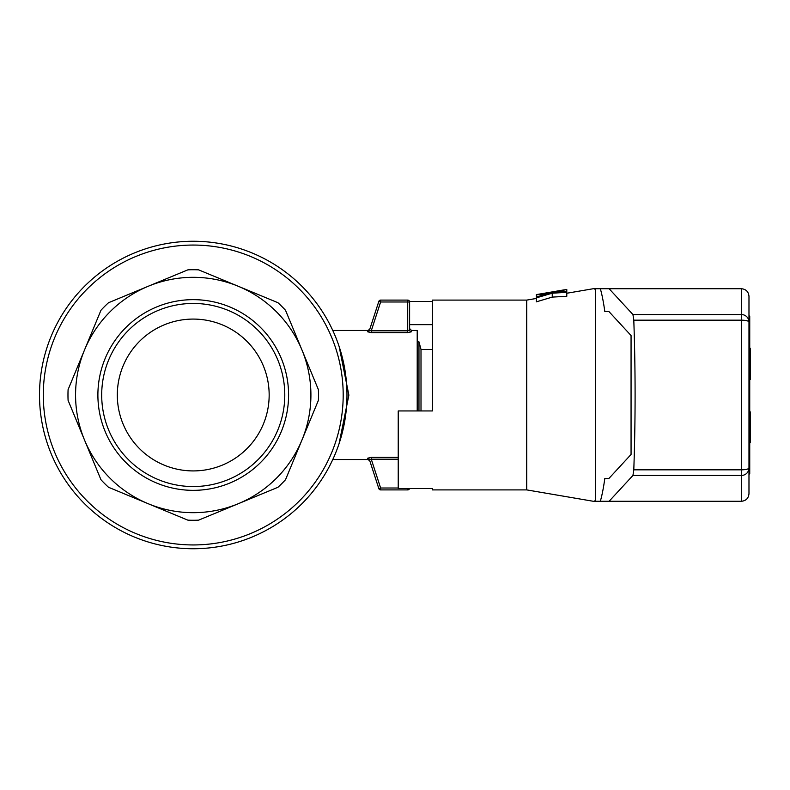 <?xml version="1.0" encoding="UTF-8"?>
<svg xmlns="http://www.w3.org/2000/svg" width="790" height="790" viewBox="0 0 790 790"><rect width="100%" height="100%" fill="white"/><g stroke="black" fill="none" stroke-linecap="round" stroke-linejoin="round"><path stroke-width="1.19" d="M748.979 357.416L749.74 357.416L749.74 319.782L748.979 319.782M749.74 319.782L749.74 316.04L748.979 316.04M748.979 470.218L749.74 470.218L749.74 473.961L748.979 473.961M749.74 470.218L749.74 432.584L748.979 432.584M749.74 432.584L749.74 357.416M749.74 348.4L750.5 348.4L749.74 348.025M749.74 379.368L750.5 379.368L750.5 348.4M749.74 363.321L750.5 363.321M749.74 366.53L750.5 366.53M749.74 368.989L750.5 368.989M749.74 370.303L750.5 370.303M749.74 370.875L750.5 370.875M749.74 378.805L750.5 378.805M749.74 412.044L750.5 412.044L749.74 411.669M749.74 442.459L750.5 442.459L750.5 412.044M749.74 442.647L750.5 442.459M749.74 443.022L750.5 442.647M432.387 488.556L432.387 489.899L432.387 488.556L398.229 488.556L398.229 410.948L432.387 410.948L432.387 300.101L526.732 300.101L526.732 489.899L593.339 501.285M409.536 301.444L432.387 301.444M566.786 289.407L555.459 292.349L566.786 291.53L566.786 292.34L552.24 293.199L552.24 297.099L536.38 301.839L536.38 296.941L547.519 293.821M566.786 292.34L566.786 296.309L552.24 297.099M547.519 293.613L536.38 294.838L536.38 296.941M558.668 291.55L558.668 292.083M564.396 289.812L536.38 294.621L552.24 292.646L566.786 289.476M552.24 292.122L552.24 292.646M552.24 293.199L536.38 297.85M566.786 289.703L566.786 291.53M432.387 324.66L409.615 324.66M604.814 478.513L608.863 478.513L604.814 478.513C603.501 487.924 602 495.518 600.331 501.285L595.62 501.285L595.62 288.715L594.04 288.715L595.62 289.594M595.62 500.406L594.04 501.285L595.62 501.285M748.979 319.081L748.979 296.299C748.525 291.698 745.987 289.17 741.385 288.715L600.331 288.715C602 294.482 603.501 302.076 604.814 311.487L608.863 311.487L604.814 311.487M748.979 296.299C748.525 291.698 745.987 289.17 741.385 288.715L741.385 314.538L632.938 314.538L633.797 320.167C635.525 370.056 635.525 419.944 633.797 469.833L632.938 475.462L609.1 501.285L741.385 501.285C745.987 500.83 748.525 498.302 748.979 493.701L748.979 467.947A7.594 7.505 0 0 1 741.385 475.462L741.385 469.833A7.594 1.886 0 0 0 748.979 467.947L748.979 322.053A7.594 7.505 180 0 0 741.385 314.538L741.385 320.167A7.594 1.886 0 0 1 748.979 322.053L748.979 296.299M600.331 288.715L595.62 288.715M600.331 501.285L609.1 501.285M608.863 478.513L631.062 454.457L631.062 335.543L608.863 311.487M632.938 314.538L609.1 288.715M748.979 470.919L748.979 474.721M632.938 475.462L741.385 475.462L741.385 501.285C745.987 500.83 748.525 498.302 748.979 493.701M339.147 346.543L348.874 395.148L339.098 443.585M417.209 410.948L417.209 330.467L411.511 330.467L409.615 328.571L409.615 329.914L409.615 301.997L409.615 329.914L407.719 330.803L407.719 301.997L409.615 301.997A1.896 1.896 0 0 0 407.719 300.101A1.896 1.896 0 0 1 409.615 301.997A1.896 1.896 0 0 0 407.719 300.101L407.719 301.997L380.622 301.997L371.27 330.803L369.365 330.497L369.809 329.154L369.365 330.497A1.896 1.857 18 0 1 367.567 331.77L371.27 332.639L371.27 330.803L369.365 330.497L378.825 301.415L380.622 301.997L380.622 300.101L407.719 300.101M367.567 458.23A1.896 1.857 162 0 1 369.365 459.504L371.27 459.197L371.27 457.361L367.567 458.23L368.002 459.533L332.778 459.533M411.511 330.467L411.511 331.77L407.719 332.639L411.511 331.77A1.896 1.857 0 0 1 409.615 329.914M332.778 330.467L368.002 330.467L367.567 331.77M380.622 489.899L407.719 489.899A1.896 1.896 0 0 0 409.536 488.556A1.896 1.896 0 0 1 407.719 489.899L380.622 489.899A1.896 1.896 0 0 1 378.825 488.585A1.896 1.896 0 0 0 380.622 489.899A1.896 1.896 0 0 1 378.825 488.585A1.896 1.896 0 0 0 380.622 489.899L380.622 488.003L378.825 488.585L369.809 460.847M380.622 300.101A1.896 1.896 0 0 0 378.825 301.415A1.896 1.896 0 0 1 380.622 300.101A1.896 1.896 0 0 0 378.825 301.415M432.387 349.447L421.001 349.447L421.001 410.948M421.001 349.447L418.967 341.853L418.967 410.948M187.882 269.844A125.274 125.274 0 0 1 198.596 269.844L238.274 286.276A117.68 117.68 0 0 1 301.958 349.97L285.526 310.292A125.274 125.274 0 0 0 277.952 302.718L238.274 286.276A117.68 117.68 0 0 0 148.204 286.276L108.526 302.718A125.274 125.274 0 0 0 100.952 310.292L84.52 349.97A117.68 117.68 0 0 1 148.204 286.276L187.882 269.844L148.204 286.276M68.088 400.352A125.274 125.274 0 0 1 68.088 389.648L84.52 349.97A117.68 117.68 0 0 0 84.52 440.03L100.952 479.708A125.274 125.274 0 0 0 108.526 487.282L148.204 503.724A117.68 117.68 0 0 1 84.52 440.03L68.088 400.352M198.596 520.156A125.274 125.274 0 0 1 187.882 520.156L148.204 503.724A117.68 117.68 0 0 0 238.274 503.724L277.952 487.282A125.274 125.274 0 0 0 285.526 479.708L301.958 440.03A117.68 117.68 0 0 1 238.274 503.724L198.596 520.156M301.958 349.97L318.4 389.648A125.274 125.274 0 0 1 318.4 400.352L301.958 440.03A117.68 117.68 0 0 0 301.958 349.97L285.526 310.292M273.35 300.812L238.274 286.276M318.4 389.648L316.494 385.046M113.128 489.188L148.204 503.724M193.244 299.657A95.343 95.343 0 0 1 275.809 442.676A95.343 95.343 0 0 1 110.669 442.676A95.343 95.343 0 0 1 193.244 299.657M193.244 548.744A153.744 153.744 0 0 1 39.5 395A153.744 153.744 0 0 1 193.244 241.256A153.744 153.744 0 0 1 346.978 395A153.744 153.744 0 0 1 193.244 548.744A153.744 153.744 0 0 1 39.5 395A153.744 153.744 0 0 1 193.244 241.256A153.744 153.744 0 0 1 346.978 395A153.744 153.744 0 0 1 193.244 548.744M193.244 470.919A75.919 75.919 0 0 1 117.315 395A75.919 75.919 0 0 1 193.244 319.081A75.919 75.919 0 0 1 269.163 395A75.919 75.919 0 0 1 193.244 470.919M193.244 303.449A91.551 91.551 0 0 1 284.785 395A91.551 91.551 0 0 1 193.244 486.551A91.551 91.551 0 0 1 101.693 395A91.551 91.551 0 0 1 193.244 303.449M633.797 469.833L741.385 469.833L741.385 320.167L633.797 320.167M398.229 457.361L371.27 457.361M371.27 330.803L407.719 330.803L407.719 332.639L371.27 332.639M398.229 459.197L371.27 459.197L380.622 488.003L398.229 488.003M407.719 488.556L407.719 489.899M193.244 245.058A149.942 149.942 0 0 1 323.1 469.971A149.942 149.942 0 0 1 63.388 469.971A149.942 149.942 0 0 1 193.244 245.058M432.387 489.899L526.732 489.899M536.38 294.601L539.886 293.999M526.732 300.101L536.38 298.452M566.786 293.248L593.339 288.715M368.002 459.533L369.799 460.837M368.002 330.467L369.799 329.163M418.967 341.853L417.209 341.853"/></g></svg>
